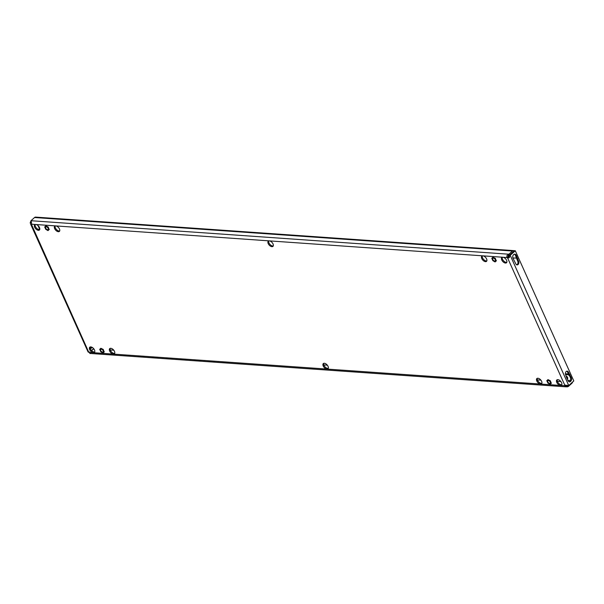 <?xml version="1.0" encoding="UTF-8"?>
<svg xmlns="http://www.w3.org/2000/svg" width="604" height="604" viewBox="0 0 604 604"><rect width="100%" height="100%" fill="white"/><g stroke="black" fill="none" stroke-linecap="round" stroke-linejoin="round"><path stroke-width="0.91" d="M89.815 353.121L89.815 353.431C90.585 353.816 90.396 353.476 89.264 352.411L93.394 352.698A3.488 1.94 -131.9 0 0 94.42 352.396A3.488 1.94 -131.9 0 0 94.088 349.218A3.488 1.94 -131.9 0 0 90.789 346.907A3.488 1.94 -131.9 0 0 89.754 347.202A3.488 1.94 -131.9 0 0 90.094 350.388A3.488 1.94 -131.9 0 0 93.394 352.698L113.371 354.103A3.488 1.94 -131.9 0 0 114.398 353.801A3.488 1.94 -131.9 0 0 114.065 350.622A3.488 1.94 -131.9 0 0 110.766 348.304A3.488 1.94 -131.9 0 0 109.732 348.606A3.488 1.94 -131.9 0 0 110.071 351.785A3.488 1.94 -131.9 0 0 113.371 354.103L326.938 369.074A3.488 1.94 -131.9 0 0 327.964 368.772A3.488 1.94 -131.9 0 0 327.632 365.586A3.488 1.94 -131.9 0 0 324.333 363.276A3.488 1.94 -131.9 0 0 323.299 363.578A3.488 1.94 -131.9 0 0 323.638 366.756A3.488 1.94 -131.9 0 0 326.938 369.074L540.505 384.046A3.488 1.94 -131.9 0 0 541.539 383.744A3.488 1.94 -131.9 0 0 541.199 380.558A3.488 1.94 -131.9 0 0 537.9 378.247A3.488 1.94 -131.9 0 0 536.873 378.549A3.488 1.94 -131.9 0 0 537.205 381.728A3.488 1.94 -131.9 0 0 540.505 384.046L560.482 385.443A3.488 1.94 -131.9 0 0 561.509 385.141A3.488 1.94 -131.9 0 0 561.176 381.962A3.488 1.94 -131.9 0 0 557.877 379.644A3.488 1.94 -131.9 0 0 556.843 379.946A3.488 1.94 -131.9 0 0 557.182 383.132A3.488 1.94 -131.9 0 0 560.482 385.443L564.612 385.729L567.133 386.892L567.126 385.662L567.858 385.473L568.319 386.5L571.875 383.306A2.461 1.774 94 0 0 572.622 382.007M561.811 384.71A3.488 1.94 48.1 0 1 561.244 384.756A3.488 1.94 48.1 0 1 558.209 382.815A3.488 1.94 48.1 0 1 557.311 379.697M541.833 383.306A3.488 1.94 48.1 0 1 541.267 383.359A3.488 1.94 48.1 0 1 538.232 381.418A3.488 1.94 48.1 0 1 537.334 378.3M485.495 261.645A3.488 1.94 -131.9 0 0 486.53 261.343A3.488 1.94 -131.9 0 0 486.19 258.165A3.488 1.94 -131.9 0 0 482.89 255.847A3.488 1.94 -131.9 0 0 481.864 256.149A3.488 1.94 -131.9 0 0 482.196 259.335A3.488 1.94 -131.9 0 0 485.495 261.645M486.824 260.913A3.488 1.94 48.1 0 1 486.258 260.958A3.488 1.94 48.1 0 1 483.23 259.018A3.488 1.94 48.1 0 1 482.324 255.9M94.722 351.966A3.488 1.94 48.1 0 1 94.156 352.019A3.488 1.94 48.1 0 1 91.121 350.078A3.488 1.94 48.1 0 1 90.222 346.953M114.7 353.363A3.488 1.94 48.1 0 1 114.133 353.416A3.488 1.94 48.1 0 1 111.098 351.475A3.488 1.94 48.1 0 1 110.2 348.357M58.361 231.702A3.488 1.94 -131.9 0 0 59.388 231.4A3.488 1.94 -131.9 0 0 59.056 228.221A3.488 1.94 -131.9 0 0 55.757 225.911A3.488 1.94 -131.9 0 0 54.722 226.213A3.488 1.94 -131.9 0 0 55.062 229.392A3.488 1.94 -131.9 0 0 58.361 231.702M59.69 230.97A3.488 1.94 48.1 0 1 59.124 231.022A3.488 1.94 48.1 0 1 56.089 229.082A3.488 1.94 48.1 0 1 55.19 225.956M328.266 368.334A3.488 1.94 48.1 0 1 327.7 368.387A3.488 1.94 48.1 0 1 324.665 366.447A3.488 1.94 48.1 0 1 323.767 363.329M505.473 263.05A3.488 1.94 -131.9 0 0 506.507 262.748A3.488 1.94 -131.9 0 0 506.167 259.561A3.488 1.94 -131.9 0 0 502.868 257.251A3.488 1.94 -131.9 0 0 501.841 257.553A3.488 1.94 -131.9 0 0 502.173 260.732A3.488 1.94 -131.9 0 0 505.473 263.05M506.801 262.31A3.488 1.94 48.1 0 1 506.235 262.363A3.488 1.94 48.1 0 1 503.2 260.422A3.488 1.94 48.1 0 1 502.301 257.304M271.928 246.674A3.488 1.94 -131.9 0 0 272.963 246.372A3.488 1.94 -131.9 0 0 272.623 243.193A3.488 1.94 -131.9 0 0 269.324 240.883A3.488 1.94 -131.9 0 0 268.297 241.177A3.488 1.94 -131.9 0 0 268.629 244.363A3.488 1.94 -131.9 0 0 271.928 246.674M273.257 245.941A3.488 1.94 48.1 0 1 272.691 245.994A3.488 1.94 48.1 0 1 269.656 244.046A3.488 1.94 48.1 0 1 268.757 240.928M38.384 230.305A3.488 1.94 -131.9 0 0 39.419 230.003A3.488 1.94 -131.9 0 0 39.079 226.825A3.488 1.94 -131.9 0 0 35.779 224.507A3.488 1.94 -131.9 0 0 34.753 224.809A3.488 1.94 -131.9 0 0 35.085 227.987A3.488 1.94 -131.9 0 0 38.384 230.305M39.713 229.565A3.488 1.94 48.1 0 1 39.147 229.618A3.488 1.94 48.1 0 1 36.119 227.678A3.488 1.94 48.1 0 1 35.213 224.56M515.295 255.031L515.959 256.458M509.202 256.315A1.85 1.027 48.1 0 1 508.175 255.711M516.397 257.447L515.899 257.9A2.054 1.14 -131.9 0 1 515.288 258.082L512.841 257.908M515.899 257.9A2.054 1.14 -131.9 0 0 515.944 256.474M565.571 374.533L567.692 374.676A2.054 1.14 -131.9 0 1 569.882 376.481L570.538 377.953M566.258 376.058A1.85 1.027 48.1 0 1 567.564 377.455A1.85 1.027 48.1 0 1 567.534 378.761A1.85 1.027 48.1 0 1 567.186 378.919M507.941 255.175L508.727 255.711L509.331 255.235L508.87 254.216L507.941 255.175C507.005 254.933 506.696 255.726 506.998 257.538L507.76 256.859A1.231 0.687 -131.9 0 0 508.432 257.417L507.67 258.097C509.346 257.908 509.904 257.319 509.361 256.33L509.361 255.266L514.434 250.698L515.288 250.758L573.8 380.95L568.726 385.511L567.571 385.85L567.383 385.382M567.133 385.201L567.571 385.85L564.808 385.231A1.231 0.687 -131.9 0 0 564.755 385.276A1.231 0.687 -131.9 0 0 564.612 385.729L565.374 385.05M30.63 221.66L30.2 222.748L30.721 224.333L31.453 224.718A1.231 0.687 -131.9 0 0 31.506 224.673A1.231 0.687 -131.9 0 0 31.65 224.22L506.998 257.538A1.231 0.687 -131.9 0 0 507.67 258.097L564.808 385.231M89.264 352.411A1.231 0.687 -131.9 0 0 88.592 351.853C87.761 351.279 87.701 351.422 88.41 352.26L89.528 351.966M88.41 352.26C87.701 351.422 87.761 351.279 88.592 351.853L31.559 224.62M30.2 222.748L31.348 222.498M30.721 224.348L87.882 351.505M30.585 221.698L31.408 222.249M31.438 221.759L31.317 222.453M92.223 347.413A2.673 1.925 -86 0 1 90.66 348.297A2.673 1.925 -86 0 1 90.177 348.176M91.521 350.539L93.643 348.629M38.052 225.632L39.011 227.768A2.257 1.631 -86 0 1 39.169 229.618M91.536 347.073A2.673 1.925 -86 0 1 90.245 348.198M508.727 255.711L507.76 256.859M31.65 224.22C31.506 222.423 31.159 221.593 30.623 221.713L30.985 220.717L34.541 217.523A2.461 1.774 -86 0 1 35.628 217.108L513.513 250.607A2.461 1.774 94 0 0 512.426 251.022L34.541 217.523M31.03 221.743L30.623 221.713M509.331 255.235L512.887 252.042A1.231 0.891 94 0 1 513.106 251.898M30.985 220.717L508.87 254.216L512.426 251.022M508.432 257.417L509.013 255.937M509.361 256.33L510.214 255.326L509.361 255.266M514.397 254.224A2.673 1.925 -86 0 1 515.439 255.303L517.787 261.328A2.257 1.631 -86 0 1 516.669 264.786M568.9 374.495L570.425 377.651A2.673 1.925 -86 0 1 569.021 381.766M566.748 371.196A2.257 1.631 -86 0 1 567.564 372.087L568.56 374.299L569.602 374.54M568.726 385.511L510.214 255.326L515.288 250.758M516.292 255.364L518.64 261.389A2.257 1.631 -86 0 1 518.625 263.759A2.257 1.631 -86 0 1 517.084 264.899A2.257 1.631 -86 0 1 515.846 263.903L512.992 258.331A2.673 1.925 -86 0 1 513.007 255.537A2.673 1.925 -86 0 1 514.827 254.186A2.673 1.925 -86 0 1 516.292 255.364L515.439 255.303M566.635 377.689L565.623 374.654A2.257 1.631 -86 0 1 565.638 372.291A2.257 1.631 -86 0 1 567.179 371.15A2.257 1.631 -86 0 1 568.417 372.147L571.278 377.711A2.673 1.925 -86 0 1 571.256 380.512A2.673 1.925 -86 0 1 569.436 381.856A2.673 1.925 -86 0 1 567.979 380.679L566.635 377.689M565.382 385.126L567.126 385.662M567.133 386.892L568.319 386.5M89.815 353.431L566.25 386.839M91.544 350.569L93.786 348.802M514.238 250.887A2.461 1.774 94 0 0 513.513 250.607M565.404 373.785L568.424 373.997M567.126 378.791L567.745 378.24L566.854 378.179M100.551 349.844A1.744 0.974 -131.9 0 0 101.532 351.603A1.744 0.974 -131.9 0 0 103.095 351.936A1.744 0.974 -131.9 0 0 103.299 351.437A1.744 0.974 -131.9 0 0 102.318 349.678A1.744 0.974 -131.9 0 0 100.762 349.339A1.744 0.974 -131.9 0 0 100.551 349.844M103.103 349.58L104.16 351.943L102.99 353L100.755 351.702L99.69 349.339L100.868 348.274L103.254 349.444L104.16 351.943M104.311 351.8L102.99 353M103.254 349.444L100.868 348.274M547.669 381.184A1.744 0.974 -131.9 0 0 548.643 382.944A1.744 0.974 -131.9 0 0 550.206 383.283A1.744 0.974 -131.9 0 0 550.41 382.777A1.744 0.974 -131.9 0 0 549.429 381.018A1.744 0.974 -131.9 0 0 547.873 380.686A1.744 0.974 -131.9 0 0 547.669 381.184M550.214 380.92L551.271 383.283L550.101 384.34L547.866 383.042L546.801 380.679L547.979 379.622L550.365 380.784L551.271 383.283M551.429 383.147L550.101 384.34M550.365 380.784L547.979 379.622M492.66 258.784A1.744 0.974 -131.9 0 0 493.634 260.55A1.744 0.974 -131.9 0 0 495.197 260.883A1.744 0.974 -131.9 0 0 495.401 260.384A1.744 0.974 -131.9 0 0 494.427 258.618A1.744 0.974 -131.9 0 0 492.864 258.286A1.744 0.974 -131.9 0 0 492.66 258.784M495.204 258.527L496.269 260.883L495.091 261.947L492.856 260.649L491.792 258.286L492.97 257.221L495.356 258.384L496.269 260.883M496.42 260.747L495.091 261.947M495.356 258.384L492.97 257.221M45.549 227.444A1.744 0.974 -131.9 0 0 46.523 229.203A1.744 0.974 -131.9 0 0 48.086 229.543A1.744 0.974 -131.9 0 0 48.29 229.044A1.744 0.974 -131.9 0 0 47.316 227.278A1.744 0.974 -131.9 0 0 45.753 226.945A1.744 0.974 -131.9 0 0 45.549 227.444M48.094 227.179L49.158 229.543L47.98 230.607L45.745 229.301L44.681 226.945L45.859 225.881L48.245 227.044L49.158 229.543M49.309 229.407L47.98 230.607M48.245 227.044L45.859 225.881M570.387 380.482L567.805 380.301M567.209 385.428L565.465 385.307M110.26 349.958L113.763 350.199M323.827 364.929L327.33 365.171M537.394 379.901L540.897 380.142M557.371 381.298L560.874 381.547M567.692 374.676L568.432 374.012M568.417 372.147L567.564 372.087M569.413 374.359L568.56 374.299M569.934 374.722L569.081 374.661M571.278 377.711L570.425 377.651M517.643 259.176L516.798 259.116M517.643 258.769L516.79 258.708M518.64 261.389L517.787 261.328M517.636 258.353L516.782 258.293M39.6 227.806L39.011 227.768M569.64 374.54L568.787 374.48"/></g></svg>
